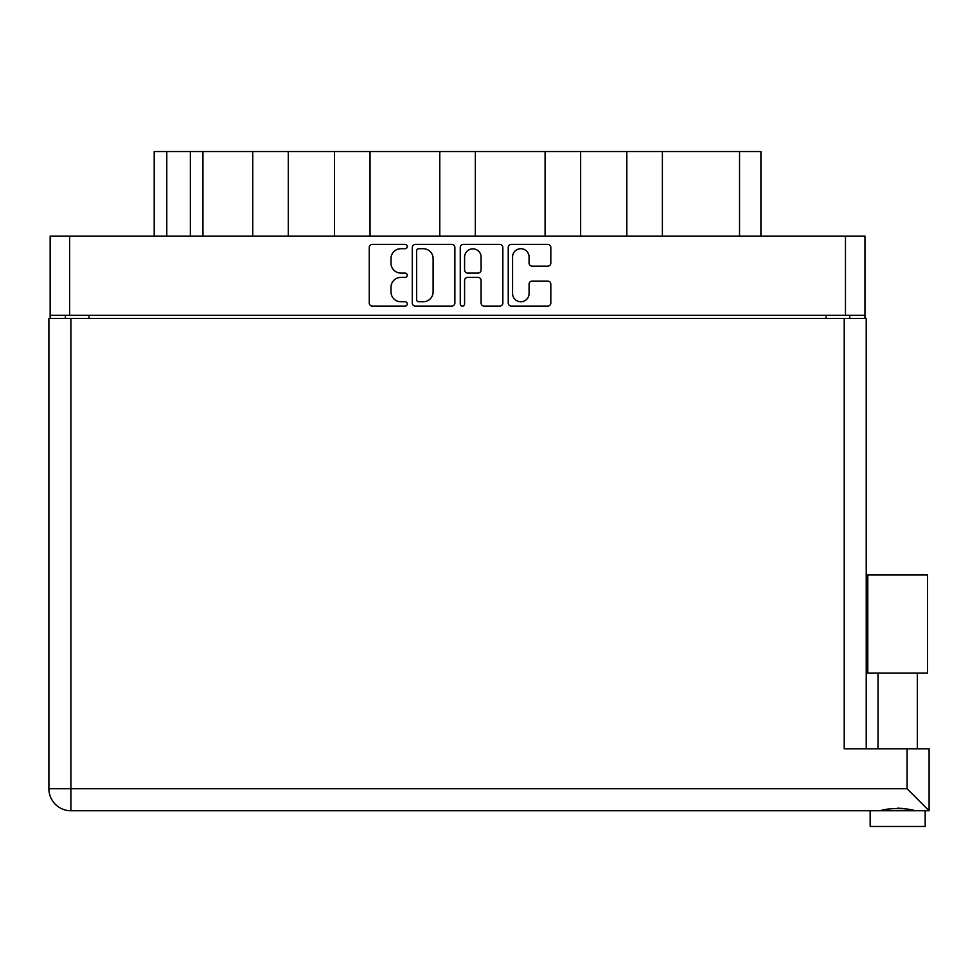 <?xml version="1.0" encoding="UTF-8"?>
<svg xmlns="http://www.w3.org/2000/svg" width="978" height="978" viewBox="0 0 978 978"><rect width="100%" height="100%" fill="white"/><g stroke="black" fill="none" stroke-linecap="round" stroke-linejoin="round"><path stroke-width="1.47" d="M512.57 293.522A8.252 8.252 0 0 0 520.822 301.774A8.252 8.252 0 0 0 529.074 293.522L529.074 284.182A3.081 3.081 0 0 1 532.154 281.102L547.741 281.102A3.081 3.081 0 0 1 550.822 284.182L550.822 303.009A3.081 3.081 0 0 1 547.741 306.09L511.335 306.09A3.081 3.081 0 0 1 508.242 303.009L508.242 247.471A3.081 3.081 0 0 1 511.335 244.378L547.741 244.378A3.081 3.081 0 0 1 550.822 247.471L550.822 263.045A3.081 3.081 0 0 1 547.741 266.138L532.154 266.138A3.081 3.081 0 0 1 529.074 263.045L529.074 256.957A8.252 8.252 0 0 0 520.822 248.705A8.252 8.252 0 0 0 512.57 256.957L512.57 293.522M462.423 306.09A2.164 2.164 0 0 0 464.587 303.938L464.587 280.478A3.081 3.081 0 0 1 467.667 277.397L478.01 277.397A3.081 3.081 0 0 1 481.09 280.478L481.09 303.009A3.081 3.081 0 0 0 484.183 306.09L499.758 306.09A3.081 3.081 0 0 0 502.851 303.009L502.851 247.471A3.081 3.081 0 0 0 499.758 244.378L463.352 244.378A3.081 3.081 0 0 0 460.259 247.471L460.259 303.938A2.164 2.164 0 0 0 462.423 306.09M454.868 303.009L454.868 247.471A3.081 3.081 0 0 0 451.775 244.378L415.369 244.378A3.081 3.081 0 0 0 412.288 247.471L412.288 303.009A3.081 3.081 0 0 0 415.369 306.09L451.775 306.09A3.081 3.081 0 0 0 454.868 303.009M50.159 236.101L50.159 315.319L50.159 236.101L864.968 236.101L864.968 318.461M864.968 236.101L864.968 315.319L50.159 315.319L50.159 318.461M400.87 248.705L405.112 248.705A2.164 2.164 0 0 0 407.264 246.542A2.164 2.164 0 0 0 405.112 244.378L372.325 244.378A3.081 3.081 0 0 0 369.244 247.471L369.244 303.009A3.081 3.081 0 0 0 372.325 306.09L405.112 306.09A2.164 2.164 0 0 0 407.264 303.938A2.164 2.164 0 0 0 405.112 301.774L400.87 301.774A9.878 9.878 0 0 1 390.992 291.896L390.992 287.275A9.878 9.878 0 0 1 400.87 277.397L405.112 277.397A2.164 2.164 0 0 0 407.264 275.234A2.164 2.164 0 0 0 405.112 273.082L400.87 273.082A9.878 9.878 0 0 1 390.992 263.204L390.992 258.571A9.878 9.878 0 0 1 400.87 248.705M545.088 236.101L545.088 151.541L475.345 151.541L475.345 236.101M626.825 236.101L626.825 151.541L580.651 151.541L580.651 236.101M252.74 236.101L252.74 151.541L202.935 151.541L202.935 236.101M334.476 236.101L334.476 151.541L288.302 151.541L288.302 236.101M439.782 236.101L439.782 151.541L370.039 151.541L370.039 236.101M65.404 318.461L65.404 315.319M849.723 315.319L849.723 318.461M154.206 236.101L154.206 151.541L202.935 151.541M739.539 236.101L739.539 151.541L662.387 151.541L662.387 236.101M739.539 151.541L760.921 151.541L760.921 236.101M580.651 151.541L545.088 151.541M662.387 151.541L626.825 151.541M288.302 151.541L252.74 151.541M370.039 151.541L334.476 151.541M475.345 151.541L439.782 151.541M418.767 248.705A2.164 2.164 0 0 0 416.604 250.857L416.604 299.61A2.164 2.164 0 0 0 418.767 301.774L423.242 301.774A9.878 9.878 0 0 0 433.107 291.896L433.107 258.571A9.878 9.878 0 0 0 423.242 248.705L418.767 248.705M481.09 257.104A8.252 8.252 0 0 0 472.839 248.852A8.252 8.252 0 0 0 464.587 257.104L464.587 269.989A3.081 3.081 0 0 0 467.667 273.082L478.01 273.082A3.081 3.081 0 0 0 481.09 269.989L481.09 257.104M897.67 673.06L867.804 673.06L867.804 574.978L927.523 574.978L927.523 673.06L897.67 673.06M883.501 810.31L887.572 809.393M70.905 318.461L70.905 788.745L907.095 788.745L907.095 748.818L929.1 748.818L929.1 810.75L923.562 810.75L925.176 810.75L925.176 826.459L870.163 826.459L870.163 810.75L871.765 810.75L70.905 810.75A22.005 22.005 0 0 1 48.9 788.745L48.9 318.461L866.227 318.461L866.227 748.818M923.562 810.75L871.765 810.75M48.9 318.461L48.9 788.745A22.005 22.005 0 0 0 70.905 810.75A22.005 22.005 0 0 1 48.9 788.745L70.905 788.745L70.905 810.75M907.095 748.818L844.222 748.818L844.222 318.461M907.095 788.745L929.1 810.75L929.1 748.818M897.67 808.146L902.951 808.513M911.826 810.31L914.98 810.75C908.525 807.889 886.838 807.865 880.347 810.75M867.804 673.06L867.804 574.978M927.523 673.06L927.523 574.978M69.646 236.101L69.646 315.319M845.481 315.319L845.481 236.101M826.153 318.461L826.153 315.319M88.986 315.319L88.986 318.461M166.786 151.541L166.786 236.101M190.355 236.101L190.355 151.541M917.315 673.06L917.315 748.818M878.012 673.06L878.012 748.818L878.012 673.06"/></g></svg>
